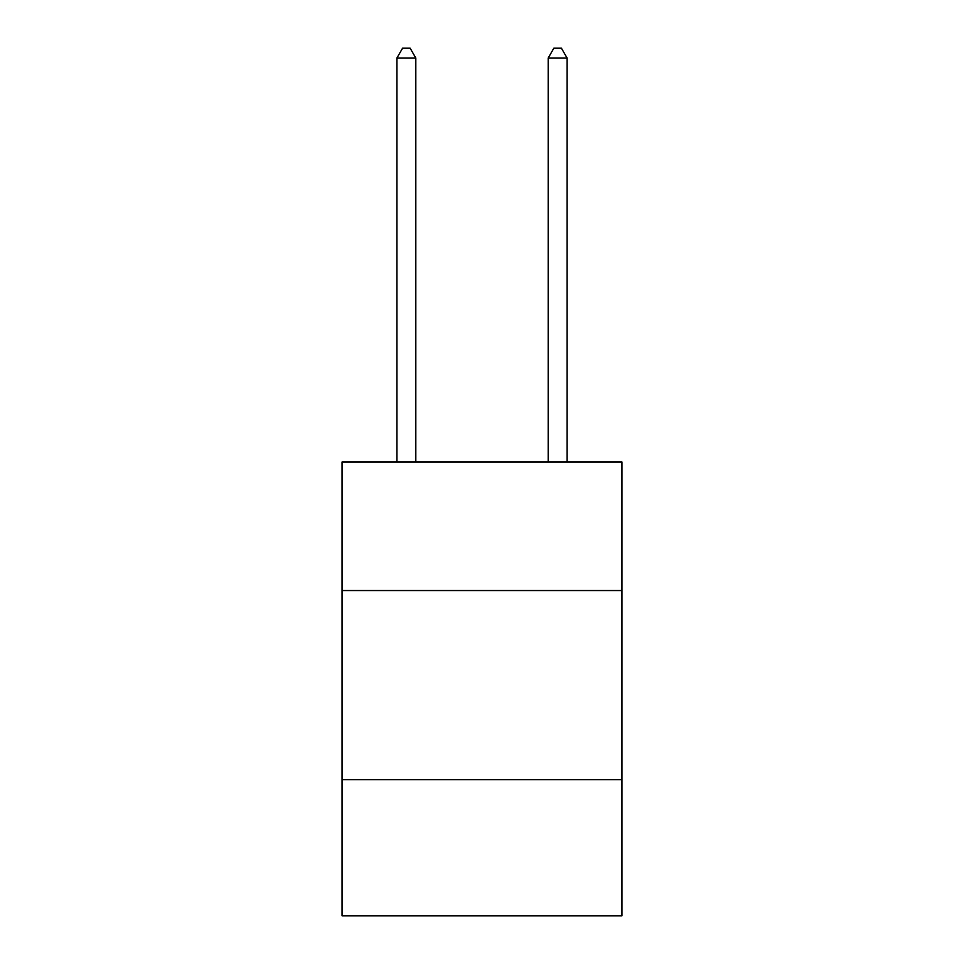 <?xml version="1.0" encoding="UTF-8"?>
<svg xmlns="http://www.w3.org/2000/svg" width="964" height="964" viewBox="0 0 964 964"><rect width="100%" height="100%" fill="white"/><g stroke="black" fill="none" stroke-linecap="round" stroke-linejoin="round"><path stroke-width="1.45" d="M621.937 590.546L621.937 461.961L342.063 461.961L342.063 590.546L621.937 590.546L621.937 915.8L342.063 915.8L342.063 590.546M621.937 779.647L342.063 779.647M415.809 461.961L415.809 58.033L396.903 58.033L396.903 461.961M396.903 58.033L402.578 48.2L410.146 48.2L415.809 58.033M567.097 461.961L567.097 58.033L548.191 58.033L548.191 461.961M548.191 58.033L553.854 48.2L561.422 48.2L567.097 58.033"/></g></svg>

